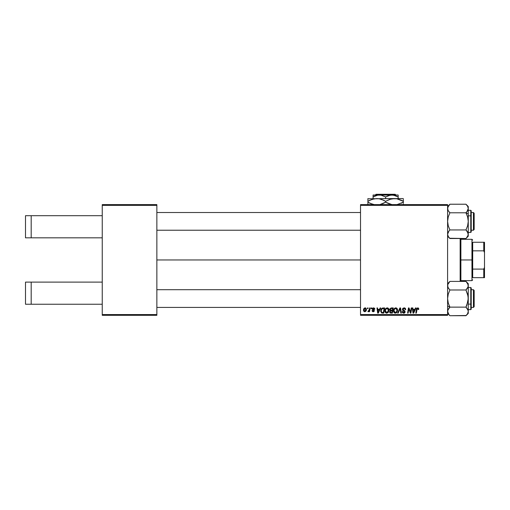 <?xml version="1.0" encoding="UTF-8"?>
<svg xmlns="http://www.w3.org/2000/svg" width="510" height="510" viewBox="0 0 510 510"><rect width="100%" height="100%" fill="white"/><g stroke="black" fill="none" stroke-linecap="round" stroke-linejoin="round"><path stroke-width="0.76" d="M156.857 259.966L360.525 259.966L156.857 259.966M102.249 282.106L102.249 205.358L156.857 205.358L156.857 314.574L102.249 314.574L102.249 237.826L31.18 237.826L102.249 237.826L102.249 204.618L156.857 204.618L102.249 204.618L102.249 205.358L156.857 205.358L156.857 204.618L156.857 315.314L156.857 314.574L102.249 314.574L102.249 282.106L25.5 282.106L25.5 304.24L31.18 304.24L31.18 282.106L31.18 304.24L102.249 304.24L25.5 304.24L25.5 282.106L102.249 282.106M102.249 315.314L102.249 314.574L102.249 315.314L156.857 315.314L102.249 315.314M360.525 315.314L447.601 315.314L447.601 314.574L360.525 314.574L360.525 205.358L447.601 205.358L447.601 314.574L447.601 204.618L360.525 204.618L447.601 204.618L447.601 205.358L360.525 205.358L360.525 204.618L360.525 314.574L447.601 314.574L447.601 315.314L360.525 315.314L360.525 314.574L360.525 315.314M369.642 307.932L369.1 310.45L367.908 311.623L368.564 311.661L369.138 310.915L369.004 311.686L369.546 311.686L370.183 307.932L369.642 307.932L370.183 307.932L369.642 307.932L369.367 309.436L367.908 311.623L369.138 310.915L369.004 311.686L369.546 311.686L370.183 307.932L369.546 311.686L369.004 311.686M371.191 307.932L371.07 308.671L371.618 308.671L371.726 307.932L371.191 307.932L371.726 307.932L371.191 307.932L371.07 308.671L371.618 308.671L371.726 307.932L371.618 308.671L371.07 308.671L371.191 307.932M383.15 307.932L381.442 308.709L380.728 311.298L381.569 312.91L383.8 313.095L384.674 307.932L382.315 308.059L380.721 310.985L381.856 313.032L383.8 313.095L384.674 307.932L383.8 313.095L381.939 313.051M387.198 307.868L385.815 308.486L384.973 310.348L385.35 312.42L386.523 313.153L388.116 312.553L388.932 310.711L388.594 308.671L387.198 307.868C385.688 308.225 384.935 309.226 384.948 310.864C384.91 312.177 385.503 312.942 386.727 313.166L388.263 312.388L388.971 310.099C388.977 308.824 388.384 308.085 387.198 307.868L387.294 307.868M395.786 307.868L394.402 308.486L393.561 310.348L393.937 312.42L395.11 313.153L396.703 312.553L397.519 310.711L397.182 308.671L395.786 307.868C394.275 308.225 393.522 309.226 393.529 310.864C393.497 312.177 394.09 312.942 395.314 313.166L396.85 312.388L397.558 310.099C397.564 308.824 396.971 308.085 395.786 307.868L395.881 307.868M404.073 307.868L402.721 308.505L402.466 309.621L402.875 310.456L404.494 311.457L404.564 312.069L403.518 312.547L402.721 311.502L402.186 311.553L402.607 312.751L404.245 313.089L405.118 312.075L404.781 310.883L403.066 309.685L403.18 308.811L404.315 308.493L404.965 308.856L405.138 309.678L405.667 309.442L405.303 308.333L404.245 307.868L402.454 309.385L404.602 311.827L403.71 312.56L402.721 311.502L402.186 311.553L403.69 313.166L405.138 311.795L402.989 309.334L404.041 308.467L404.997 308.913L405.138 309.678L405.673 309.615C405.692 308.505 405.157 307.925 404.073 307.868M418.608 308.333L418.755 309.003L418.136 307.932L416.785 308.32L415.797 313.095L416.339 313.095L417.218 308.665L417.894 308.512L418.168 309.544L418.71 309.474L417.696 307.868L416.434 309.315L415.797 313.095L416.339 313.095L416.957 309.442L417.664 308.467L418.168 309.544L418.71 309.474L418.168 309.544L418.194 308.862M415.497 307.932L414.859 309.34L413.023 309.34L412.851 307.932L412.316 307.932L413.017 313.095L413.674 313.095L416.077 307.932L415.497 307.932L416.077 307.932L415.497 307.932L414.859 309.34L413.023 309.34L412.851 307.932L412.316 307.932L413.017 313.095L413.674 313.095L416.077 307.932L413.674 313.095L413.017 313.095L412.316 307.932L412.851 307.932M410.518 312.311L411.238 307.932L410.518 312.311L409.026 307.932L408.465 307.932L407.586 313.095L408.134 313.095L408.854 308.716L410.333 313.095L410.894 313.095L411.78 307.932L411.238 307.932L411.78 307.932L411.238 307.932L410.518 312.311L409.026 307.932L408.465 307.932L407.586 313.095L408.134 313.095L408.854 308.716L410.333 313.095L410.894 313.095L411.78 307.932L410.894 313.095L410.333 313.095M398.202 313.095L397.628 313.095L399.885 307.932L397.628 313.095L398.202 313.095L400.14 308.671L400.815 313.095L401.357 313.095L400.567 307.932L399.885 307.932L400.567 307.932L399.885 307.932L397.628 313.095L398.202 313.095L400.14 308.671L400.815 313.095L401.357 313.095L400.567 307.932L401.357 313.095L400.815 313.095M389.838 308.894L391.195 307.932L389.818 308.945L389.742 309.863L390.354 310.584L389.678 311.463L389.806 312.547L390.526 313.057L392.388 313.095L393.261 307.932L391.195 307.932L393.261 307.932L391.195 307.932L389.71 309.538L390.354 310.584L389.64 311.839L390.354 313.012L392.388 313.095L393.261 307.932L392.388 313.095L390.271 312.974M380.141 307.932L379.504 309.34L377.674 309.34L377.496 307.932L376.96 307.932L377.668 313.095L378.324 313.095L380.721 307.932L380.141 307.932L380.721 307.932L380.141 307.932L379.504 309.34L377.674 309.34L377.496 307.932L376.96 307.932L377.668 313.095L378.324 313.095L380.721 307.932L378.324 313.095L377.668 313.095L376.96 307.932L377.496 307.932M374.818 309.137L374.04 307.938L372.491 308.301L372.332 309.321L373.811 310.769L373.173 311.285L372.536 310.552L372 310.615L372.536 311.604L373.651 311.693L374.327 310.902L374.181 310.125L372.867 309.162L373.027 308.474L373.887 308.423L374.276 309.277L374.818 309.207L373.53 307.868L372.268 308.952L373.753 310.469L373.243 311.285L372 310.615L373.218 311.757L374.346 310.686L372.804 308.913L373.505 308.333L374.276 309.277L374.818 309.207L373.25 308.365M367.57 307.932L367.442 308.671L367.997 308.671L368.105 307.932L367.57 307.932L368.105 307.932L367.57 307.932L367.442 308.671L367.997 308.671L368.105 307.932L367.997 308.671L367.442 308.671L367.57 307.932M365.154 307.868L364.063 308.391L363.496 309.793L363.624 311.017L364.586 311.75L365.848 311.221L366.409 309.768L366.116 308.32L365.154 307.868C364 308.155 363.445 308.926 363.477 310.188L364.733 311.757C365.912 311.47 366.48 310.673 366.429 309.36L365.154 307.868M413.368 311.89L413.285 311.247L413.425 312.534L413.852 311.476L413.425 312.534L413.1 309.946L414.566 309.946L413.514 312.267M418.213 308.977L418.168 309.544L417.582 308.474M418.213 309.207L417.664 308.467L416.957 309.442L416.339 313.095L415.797 313.095L416.46 309.181M417.282 308.601L417.059 308.99M418.136 307.932L418.5 308.18M409.128 309.723L408.854 308.716M408.657 310.074L408.134 313.095L407.586 313.095L408.465 307.932L409.026 307.932L410.104 310.902M410.422 311.954L410.32 311.604M404.417 307.887L404.787 307.976M405.501 308.646L405.635 309.124M405.673 309.615L405.138 309.678M404.315 308.493L405.144 309.513L404.921 308.799M404.041 308.467L403.576 308.544M403.882 310.29L404.659 310.769M405.118 312.075L404.914 312.592M404.506 312.974L403.971 313.146M403.391 313.146L402.428 312.522M402.192 311.82L402.721 311.502M402.721 311.623L402.792 311.999M402.881 312.165L403.321 312.496M403.518 312.547L403.875 312.553M403.71 312.56L404.602 311.827L403.015 310.558M404.564 312.069L404.398 311.368M402.594 310.074L402.466 309.621M402.524 308.907L403.008 308.206M400.216 309.347L400.267 309.685M396.372 307.97L396.805 308.231M397.322 308.945L397.532 309.704M396.174 312.955L396.538 312.706M393.943 312.42L393.745 312.069M393.618 311.68L393.554 311.278M393.529 310.864L393.561 310.354M394.402 308.486L394.804 308.161M395.288 307.938L395.652 307.868M394.778 312.413L396.429 311.986L395.333 312.56L394.071 310.921C394.039 309.634 394.593 308.818 395.747 308.467L397.022 310.074L396.429 311.986L395.186 312.553L395.856 312.445M394.549 312.241L394.109 311.38M396.952 310.839L396.71 311.559M394.561 309.194L394.855 308.843M391.068 313.095L390.354 313.012M390.035 312.834L389.678 312.209M390.475 311.1L390.175 311.82L391.03 312.496L391.948 312.496L392.222 310.883L390.475 311.1L390.175 311.82L390.475 311.1L392.222 310.883L391.948 312.496L391.03 312.496L390.175 311.82L390.405 311.17M390.52 311.062L391.119 310.89M390.303 309.895L390.246 309.557L391.183 310.278L392.324 310.278L392.617 308.537L391.61 308.537L392.617 308.537L392.324 310.278L390.29 309.863M390.539 308.818L390.246 309.557L391.081 308.563M387.785 307.97L388.218 308.231M388.735 308.939L388.958 310.405M385.356 312.42L385.158 312.069M385.031 311.674L384.967 311.278M384.948 310.864L384.973 310.354M386.191 312.413L387.842 311.986L386.746 312.56L385.483 310.921C385.452 309.634 386.006 308.818 387.16 308.467L388.435 310.074L387.268 312.445M385.962 312.241L385.522 311.38M388.282 311.17L387.995 311.782M385.974 309.194L386.268 308.843M388.206 309.111L388.416 309.787M378.165 312.267L377.744 309.946L379.21 309.946L378.165 312.26M382.347 313.095L381.856 313.032M380.772 311.616L380.728 311.298M380.785 310.207L380.874 309.851M380.925 309.678L381.097 309.277M381.321 308.881L381.588 308.537M381.907 312.407L382.583 312.496L381.729 312.311L381.257 311.017C381.225 309.493 381.92 308.671 383.341 308.537L384.03 308.537L383.361 312.496L382.411 312.49M381.729 312.311L381.314 311.623M381.289 310.488L381.894 309.047L382.94 308.556M382.882 308.563L382.557 308.626M382.035 308.907L381.658 309.385M381.403 309.978L381.308 310.354M373.613 308.34L372.804 308.913L373.428 309.595L372.938 309.27M373.377 308.34L372.81 308.996M374.232 311.196L373.843 311.604M372 310.615L372.549 310.692M372.536 310.552L373.352 311.278M373.071 311.272L373.753 310.469L372.268 308.952M373.173 311.285L373.811 310.769L372.912 309.908M373.243 311.285L373.798 310.877M373.798 310.615L373.314 310.131M372.364 308.512L372.893 307.989M374.773 308.754L374.614 308.365M369.068 311.049L368.819 311.419M368.271 311.757L367.908 311.623L369.138 310.915L368.271 311.757L367.908 311.623L368.118 311.036L368.507 311.132M369.221 310.093L369.01 310.647M365.307 307.874L365.817 308.046M366.269 310.45L366.39 309.927M366.225 310.558L366.046 310.934M363.585 310.915L363.49 310.475M363.502 309.742L363.566 309.398M363.974 308.499L364.401 308.097M364.663 311.278L364.012 310.188L365.147 308.333L365.88 309.717L364.567 311.259M364.267 311.055L364.019 310.042M364.127 309.436L364.42 308.786M365.753 310.303L365.402 310.972M365.3 311.068L364.828 311.285M364.612 308.563L365.001 308.352M413.285 311.247L413.1 309.946L414.566 309.946L413.852 311.476M394.989 308.735L395.346 308.544M387.358 312.4L386.905 312.553M386.401 308.735L386.758 308.544M378.069 312.534L378.044 312.209M377.935 311.247L377.744 309.946L379.21 309.946L378.496 311.476M383.341 308.537L384.03 308.537L383.361 312.496L382.583 312.496M25.5 215.692L102.249 215.692L31.18 215.692L31.18 237.826L25.5 237.826L31.18 237.826L31.18 215.692L25.5 215.692L25.5 237.826L25.5 215.692M460.147 238.521L460.147 281.412L460.147 238.521M460.887 281.412L460.887 238.521L460.887 281.412M473.433 307.415L474.166 306.676L474.166 290.445L473.433 289.705L473.433 307.415L473.433 289.705L471.214 289.705L473.433 289.705L474.166 290.445L474.166 306.676L473.433 307.415L471.214 307.415L473.433 307.415M156.857 307.415L360.525 307.415L156.857 307.415M360.525 289.705L156.857 289.705L360.525 289.705M449.699 315.505L448.245 313.637L447.601 311.425L447.774 312.547L447.767 310.309L449.903 307.135L465.968 307.135L449.903 307.135L447.767 310.309L449.903 307.135L447.601 305.987L449.903 307.135L448.252 302.991L447.601 298.56L448.239 294.155L449.903 289.986L465.968 289.986L467.619 287.908L465.968 289.986L468.097 296.31L468.103 300.779L465.968 307.135L468.097 310.297L467.619 309.213L468.263 311.425L468.097 310.303L468.263 311.425L467.625 313.624L465.968 315.709L449.903 315.709L466.172 315.505M467.925 287.302L465.968 289.986L449.903 289.986L448.245 287.901L447.601 285.696L447.767 286.811L447.774 284.574L449.903 281.412L465.968 281.412L449.903 281.412L449.482 281.851M470.775 293.027L470.775 304.094L471.214 303.871L471.214 293.25M471.214 287.959L471.214 303.871L470.775 304.094L470.775 309.627L470.775 304.094L468.263 304.094L470.775 304.094L470.775 287.493L471.214 287.933M448.137 287.71L448.978 288.966L447.767 286.811L447.774 284.58L449.903 281.412L447.601 283.707M468.263 313.414L468.263 311.425L467.625 313.624L465.968 315.709L468.263 313.414L468.263 285.696L468.097 284.586L468.097 286.818L465.968 289.986L467.619 294.13L468.263 298.56L468.263 283.707L465.968 281.412L467.625 283.496L468.263 285.696L468.263 283.707M467.625 313.631L468.103 312.534M448.972 314.689L447.601 311.425L448.245 309.213L449.903 307.135L448.252 302.991L447.601 298.56L448.239 294.155L449.903 289.986L448.239 287.901M468.263 309.627L470.775 309.627L471.214 309.188L471.214 303.871L471.214 309.162M466.892 305.088L465.968 307.135L467.625 309.213L468.263 311.425L468.263 298.56L466.892 305.088M466.892 308.155L465.968 307.135M466.229 281.679L468.097 284.58M468.263 285.759L468.097 286.811M447.767 310.309L447.946 309.825M447.601 311.425L448.245 313.631M448.978 308.155L449.265 307.81M468.263 285.696L468.103 286.805L468.263 285.696M467.625 287.901L467.804 287.557M465.968 289.986L466.892 288.966M448.22 313.58L448.022 313.197M473.433 230.227L474.166 229.487L474.166 213.256L473.433 212.517L473.433 230.227L473.433 212.517L471.214 212.517L473.433 212.517L474.166 213.256L474.166 229.487L473.433 230.227L471.214 230.227L473.433 230.227M360.525 212.517L156.857 212.517L360.525 212.517M156.857 230.227L360.525 230.227L156.857 230.227M449.642 238.253L465.968 238.521L449.903 238.521L448.245 236.436L447.601 234.237L448.978 230.966L447.946 232.63M448.978 230.966L449.903 229.946L448.978 230.966L449.903 229.946L448.252 225.802L447.601 221.372L448.239 216.967L449.903 212.797L465.968 212.797L467.619 216.941L468.263 221.372L468.263 213.945L465.968 212.797L467.619 216.941L468.263 221.372L467.625 225.777L465.968 229.946L449.903 229.946L465.968 229.946L467.625 232.031L466.892 230.973L468.263 234.237L468.097 233.121L468.097 235.359L466.389 238.087M471.214 226.682L471.214 216.061L470.775 215.838L470.775 226.905M470.775 215.838L468.263 215.838L470.775 215.838L470.775 210.305L470.775 215.838L471.214 216.061L471.214 231.973L470.775 232.439L470.775 215.838M466.172 204.427L466.892 205.243L465.968 204.223L449.903 204.223L448.239 206.308L447.601 208.507L447.774 209.629L447.767 207.398L449.903 204.223L465.968 204.223L467.619 206.295L468.263 208.507L467.625 210.713L465.968 212.797L449.903 212.797L448.252 210.726L447.601 208.507L448.239 210.713L449.903 212.797L448.978 211.777M468.263 236.226L468.263 234.237L467.625 236.442L465.968 238.521L468.263 236.226L468.263 213.945L465.968 212.797L467.619 210.719L466.599 212.122M467.632 206.32L468.263 208.507L468.263 213.945L468.263 208.507L466.892 211.777M447.601 236.226L449.903 238.521L448.245 236.436L447.601 234.237L447.767 235.346M468.263 206.518L468.263 208.507L468.263 206.518L465.968 204.223M468.263 210.305L470.775 210.305L471.214 210.745L471.214 216.061L471.214 211.777M467.727 232.222L466.892 230.973L468.263 234.237L468.263 221.372L467.625 225.777L465.968 229.946L468.097 233.108M466.886 205.237L467.587 206.238M468.263 208.507L467.619 206.295M468.263 234.294L468.103 235.346M447.601 206.518L449.699 204.427M449.903 229.946L448.252 225.802L447.601 221.372L448.239 216.967L449.903 212.797M447.601 234.237L447.774 233.115M468.097 209.635L467.925 210.114M467.651 206.352L467.848 206.735M466.892 230.966L466.599 230.622M447.774 207.391L448.245 206.301M472.693 242.256L472.693 250.837L472.693 242.256L483.76 242.256L472.693 242.256M472.693 259.966L472.693 250.837L472.693 269.095L472.693 259.966L471.954 259.966L472.693 259.966M460.887 239.305L471.954 239.305L471.954 259.966L471.954 239.305L472.693 240.044M460.887 259.966L471.954 259.966L460.887 259.966M472.693 277.676L472.693 269.095L472.693 277.676L484.5 277.676L484.5 267.348L483.76 269.095L472.693 269.095L483.76 269.095L483.76 277.676L483.76 269.095L484.5 267.348L484.5 277.676L472.693 277.676M460.887 280.627L471.954 280.627L471.954 259.966L471.954 280.627L472.693 279.888M484.5 242.256L483.76 242.256L483.76 250.837L484.5 252.584L484.5 267.348L484.5 242.256L484.5 252.584L483.76 250.837L483.76 242.256L484.5 242.256M472.693 250.837L483.76 250.837L472.693 250.837M376.048 194.291L395.18 194.291L376.048 194.291L375.309 195.03L376.048 194.291M395.919 195.03L395.18 194.291L395.919 195.03M373.715 196.611L373.071 196.968L373.071 195.171L373.071 198.569L373.071 196.968L374.563 196.184L377.693 195.171L380.964 195.164L385.617 196.968L385.617 198.569L385.617 196.968L388.645 195.572L391.89 195.03L398.163 195.03L373.071 195.03L373.071 196.968L377.693 195.171L380.964 195.164L385.617 196.968L390.239 195.171L393.51 195.164L398.163 196.968L395.945 195.872L398.163 196.968L398.163 198.569L398.163 195.171M385.617 196.968L384.763 196.503M390.966 199.027L394.472 198.569L367.908 198.772L403.327 198.569L392.164 198.766L396.761 198.766L403.327 201.31L401.217 200.207L403.327 201.31L403.327 202.177L396.799 204.714L403.327 202.177L403.327 199.333M401.211 203.28L403.327 202.177L403.327 203.28L403.327 202.177M401.211 200.207L396.761 198.766L394.472 198.569L396.78 198.766M370.183 200.13L374.436 198.772L379.07 198.766L383.501 200.207L385.617 201.31L385.617 202.177L385.617 201.31L381.333 199.34L385.617 201.31L389.895 199.34L394.472 198.569M387.001 202.929L392.177 204.72L385.617 202.177L389.908 204.147L385.617 202.177L380.262 204.459M383.335 203.356L380.409 204.421M367.908 200.596L367.908 198.569L367.908 201.31L372.185 199.34L376.762 198.569L379.051 198.766L383.501 200.207M370.011 203.28L374.467 204.72L370.018 203.28L367.908 202.177L367.908 201.31L367.908 202.177L372.198 204.147L367.908 202.177L367.908 204.153M403.327 204.714L403.327 204.153M401.912 200.545L403.327 201.31L403.327 200.207M385.617 201.31L390.813 199.066M376.762 198.569L379.051 198.766M367.908 201.31L370.011 200.207L367.908 201.31L367.908 200.207M384.228 200.558L383.507 200.207M385.617 202.177L383.361 203.35M369.317 202.942L367.908 202.177L367.908 203.28M403.327 202.891L403.327 203.28M373.071 195.171L391.89 195.03L395.11 195.566L398.163 196.968L398.163 196.191M468.263 287.493L470.775 287.493M447.601 313.414L449.903 315.709M470.775 309.627L471.214 309.188L470.775 309.627M468.263 232.439L470.775 232.439L471.214 231.999"/></g></svg>
